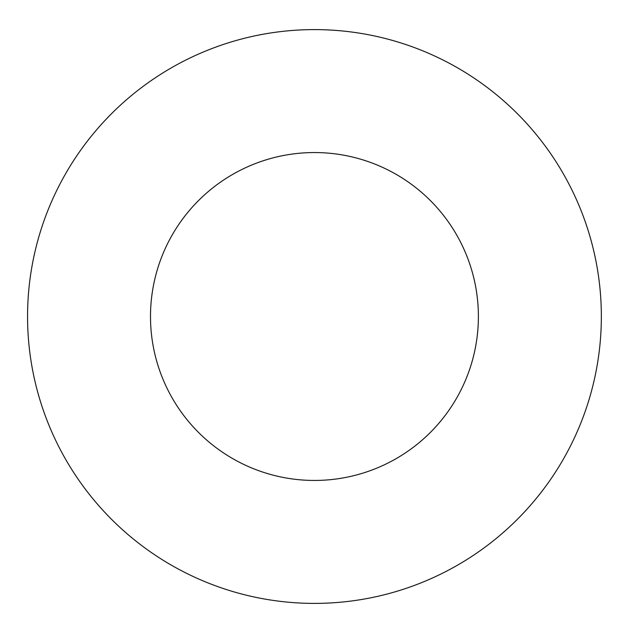 <?xml version="1.0" encoding="UTF-8"?>
<svg xmlns="http://www.w3.org/2000/svg" width="633" height="633" viewBox="0 0 633 633"><rect width="100%" height="100%" fill="white"/><g stroke="black" fill="none" stroke-linecap="round" stroke-linejoin="round"><path stroke-width="0.95" d="M478.39 316.5A163.939 163.939 0 0 1 232.477 458.482A163.939 163.939 0 0 1 232.477 174.518A163.939 163.939 0 0 1 478.39 316.5M601.35 316.5A286.899 286.899 0 0 1 171.005 564.96A286.899 286.899 0 0 1 171.005 68.04A286.899 286.899 0 0 1 601.35 316.5"/></g></svg>
